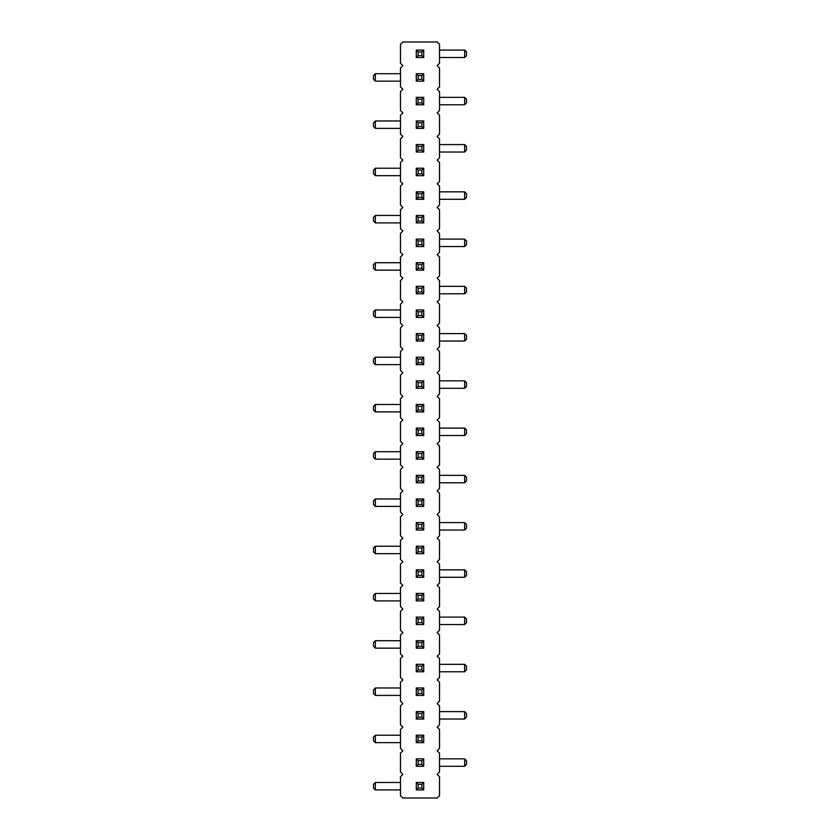 <?xml version="1.0" encoding="UTF-8"?>
<svg xmlns="http://www.w3.org/2000/svg" width="840" height="840" viewBox="0 0 840 840"><rect width="100%" height="100%" fill="white"/><g stroke="black" fill="none" stroke-linecap="round" stroke-linejoin="round"><path stroke-width="1.26" d="M437.168 774.375L439.53 772.013L439.53 753.113L437.168 750.75L439.53 748.388L439.53 729.488L437.168 727.125L439.53 724.763L439.53 705.863L437.168 703.5L439.53 701.138L439.53 682.238L437.168 679.875L439.53 677.513L439.53 658.613L437.168 656.25L439.53 653.888L439.53 634.988L437.168 632.625L439.53 630.263L439.53 611.363L437.168 609L439.53 606.638L439.53 587.738L437.168 585.375L439.53 583.013L439.53 564.113L437.168 561.75L439.53 559.388L439.53 540.488L437.168 538.125L439.53 535.763L439.53 516.863L437.168 514.5L439.53 512.138L439.53 493.238L437.168 490.875L439.53 488.513L439.53 469.613L437.168 467.25L439.53 464.888L439.53 445.988L437.168 443.625L439.53 441.263L439.53 422.363L437.168 420L439.53 417.638L439.53 398.738L437.168 396.375L439.53 394.012L439.53 375.113L437.168 372.75L439.53 370.387L439.53 351.488L437.168 349.125L439.53 346.762L439.53 327.863L437.168 325.5L439.53 323.137L439.53 304.238L437.168 301.875L439.53 299.512L439.53 280.613L437.168 278.25L439.53 275.887L439.53 256.988L437.168 254.625L439.53 252.263L439.53 233.363L437.168 231L439.53 228.638L439.53 209.738L437.168 207.375L439.53 205.013L439.53 186.113L437.168 183.75L439.53 181.388L439.53 162.488L437.168 160.125L439.53 157.763L439.53 138.863L437.168 136.5L439.53 134.138L439.53 115.238L437.168 112.875L439.53 110.513L439.53 91.612L437.168 89.25L439.53 86.888L439.53 67.987L437.168 65.625L439.53 63.263L439.53 44.363L437.168 42L402.832 42L400.47 44.363L400.47 63.263L402.832 65.625L400.47 67.987L400.47 86.888L402.832 89.25L400.47 91.612L400.47 110.513L402.832 112.875L400.47 115.238L400.47 134.138L402.832 136.5L400.47 138.863L400.47 157.763L402.832 160.125L400.47 162.488L400.47 181.388L402.832 183.75L400.47 186.113L400.47 205.013L402.832 207.375L400.47 209.738L400.47 228.638L402.832 231L400.47 233.363L400.47 252.263L402.832 254.625L400.47 256.988L400.47 275.887L402.832 278.25L400.47 280.613L400.47 299.512L402.832 301.875L400.47 304.238L400.47 323.137L402.832 325.5L400.47 327.863L400.47 346.762L402.832 349.125L400.47 351.488L400.47 370.387L402.832 372.75L400.47 375.113L400.47 394.012L402.832 396.375L400.47 398.738L400.47 417.638L402.832 420L400.47 422.363L400.47 441.263L402.832 443.625L400.47 445.988L400.47 464.888L402.832 467.25L400.47 469.613L400.47 488.513L402.832 490.875L400.47 493.238L400.47 512.138L402.832 514.5L400.47 516.863L400.47 535.763L402.832 538.125L400.47 540.488L400.47 559.388L402.832 561.75L400.47 564.113L400.47 583.013L402.832 585.375L400.47 587.738L400.47 606.638L402.832 609L400.47 611.363L400.47 630.263L402.832 632.625L400.47 634.988L400.47 653.888L402.832 656.25L400.47 658.613L400.47 677.513L402.832 679.875L400.47 682.238L400.47 701.138L402.832 703.5L400.47 705.863L400.47 724.763L402.832 727.125L400.47 729.488L400.47 748.388L402.832 750.75L400.47 753.113L400.47 772.013L402.832 774.375L400.47 776.738L400.47 795.638L402.832 798L437.168 798L439.53 795.638L439.53 776.738L437.168 774.375M375.354 498.971L375.354 506.405L373.495 504.546L373.495 500.829L375.354 498.971L400.47 498.971M375.354 506.405L400.47 506.405M464.646 482.78L464.646 475.346L466.505 477.204L466.505 480.921L464.646 482.78L439.53 482.78M464.646 475.346L439.53 475.346M375.354 451.721L375.354 459.155L373.495 457.296L373.495 453.579L375.354 451.721L400.47 451.721M375.354 459.155L400.47 459.155M464.646 435.53L464.646 428.096L466.505 429.954L466.505 433.671L464.646 435.53L439.53 435.53M464.646 428.096L439.53 428.096M375.354 357.221L375.354 364.655L373.495 362.796L373.495 359.079L375.354 357.221L400.47 357.221M375.354 364.655L400.47 364.655M464.646 388.28L464.646 380.846L466.505 382.704L466.505 386.421L464.646 388.28L439.53 388.28M464.646 380.846L439.53 380.846M375.354 404.471L375.354 411.905L373.495 410.046L373.495 406.329L375.354 404.471L400.47 404.471M375.354 411.905L400.47 411.905M375.354 593.471L375.354 600.904L373.495 599.046L373.495 595.329L375.354 593.471L400.47 593.471M375.354 600.904L400.47 600.904M464.646 577.279L464.646 569.846L466.505 571.704L466.505 575.421L464.646 577.279L439.53 577.279M464.646 569.846L439.53 569.846M375.354 546.221L375.354 553.654L373.495 551.796L373.495 548.079L375.354 546.221L400.47 546.221M375.354 553.654L400.47 553.654M464.646 530.03L464.646 522.596L466.505 524.454L466.505 528.171L464.646 530.03L439.53 530.03M464.646 522.596L439.53 522.596M375.354 735.221L375.354 742.654L373.495 740.796L373.495 737.079L375.354 735.221L400.47 735.221M375.354 742.654L400.47 742.654M464.646 719.029L464.646 711.596L466.505 713.454L466.505 717.171L464.646 719.029L439.53 719.029M464.646 711.596L439.53 711.596M464.646 671.779L464.646 664.346L466.505 666.204L466.505 669.921L464.646 671.779L439.53 671.779M464.646 664.346L439.53 664.346M375.354 687.971L375.354 695.404L373.495 693.546L373.495 689.829L375.354 687.971L400.47 687.971M375.354 695.404L400.47 695.404M464.646 624.529L464.646 617.096L466.505 618.954L466.505 622.671L464.646 624.529L439.53 624.529M464.646 617.096L439.53 617.096M375.354 640.721L375.354 648.154L373.495 646.296L373.495 642.579L375.354 640.721L400.47 640.721M375.354 648.154L400.47 648.154M464.646 293.78L464.646 286.346L466.505 288.204L466.505 291.921L464.646 293.78L439.53 293.78M464.646 286.346L439.53 286.346M375.354 309.971L375.354 317.405L373.495 315.546L373.495 311.829L375.354 309.971L400.47 309.971M375.354 317.405L400.47 317.405M464.646 341.03L464.646 333.596L466.505 335.454L466.505 339.171L464.646 341.03L439.53 341.03M464.646 333.596L439.53 333.596M464.646 246.53L464.646 239.096L466.505 240.954L466.505 244.671L464.646 246.53L439.53 246.53M464.646 239.096L439.53 239.096M375.354 270.155L373.495 268.296L373.495 264.579L375.354 262.721L375.354 270.155L400.47 270.155M375.354 262.721L400.47 262.721M464.646 104.78L464.646 97.346L466.505 99.204L466.505 102.921L464.646 104.78L439.53 104.78M464.646 97.346L439.53 97.346M375.354 120.971L375.354 128.405L373.495 126.546L373.495 122.829L375.354 120.971L400.47 120.971M375.354 128.405L400.47 128.405M375.354 168.221L375.354 175.655L373.495 173.796L373.495 170.079L375.354 168.221L400.47 168.221M375.354 175.655L400.47 175.655M464.646 152.029L464.646 144.596L466.505 146.454L466.505 150.171L464.646 152.029L439.53 152.029M464.646 144.596L439.53 144.596M464.646 199.28L464.646 191.846L466.505 193.704L466.505 197.421L464.646 199.28L439.53 199.28M464.646 191.846L439.53 191.846M375.354 215.471L375.354 222.905L373.495 221.046L373.495 217.329L375.354 215.471L400.47 215.471M375.354 222.905L400.47 222.905M464.646 766.279L464.646 758.846L466.505 760.704L466.505 764.421L464.646 766.279L439.53 766.279M464.646 758.846L439.53 758.846M375.354 73.721L375.354 81.155L373.495 79.296L373.495 75.579L375.354 73.721L400.47 73.721M375.354 81.155L400.47 81.155M375.354 782.471L375.354 789.904L373.495 788.046L373.495 784.329L375.354 782.471L400.47 782.471M375.354 789.904L400.47 789.904M464.646 50.096L466.505 51.954L466.505 55.671L464.646 57.529L464.646 50.096L439.53 50.096M464.646 57.529L439.53 57.529M423.717 404.471L423.717 411.905L416.283 411.905L416.283 404.471L423.717 404.471L421.858 406.329L421.858 410.046L423.717 411.905M423.717 388.28L416.283 388.28L416.283 380.846L423.717 380.846L423.717 388.28L421.858 386.421L418.142 386.421L418.142 382.704L416.283 380.846M416.283 357.221L423.717 357.221L423.717 364.655L416.283 364.655L416.283 357.221L418.142 359.079L421.858 359.079L421.858 362.796L423.717 364.655M416.283 293.78L423.717 293.78L423.717 286.346L416.283 286.346L416.283 293.78L418.142 291.921L418.142 288.204L416.283 286.346M423.717 309.971L423.717 317.405L416.283 317.405L416.283 309.971L423.717 309.971L421.858 311.829L421.858 315.546L423.717 317.405M416.283 341.03L416.283 333.596L423.717 333.596L423.717 341.03L416.283 341.03L418.142 339.171L418.142 335.454L416.283 333.596M423.717 498.971L416.283 498.971L416.283 506.405L423.717 506.405L423.717 498.971L421.858 500.829L421.858 504.546L423.717 506.405M416.283 482.78L416.283 475.346L423.717 475.346L423.717 482.78L416.283 482.78L418.142 480.921L418.142 477.204L416.283 475.346M423.717 451.721L423.717 459.155L416.283 459.155L416.283 451.721L423.717 451.721L421.858 453.579L421.858 457.296L423.717 459.155M423.717 435.53L416.283 435.53L416.283 428.096L423.717 428.096L423.717 435.53L421.858 433.671L418.142 433.671L418.142 429.954L416.283 428.096M416.283 530.03L423.717 530.03L423.717 522.596L416.283 522.596L416.283 530.03L418.142 528.171L418.142 524.454L416.283 522.596M423.717 782.471L423.717 789.904L416.283 789.904L416.283 782.471L423.717 782.471L421.858 784.329L421.858 788.046L423.717 789.904M416.283 766.279L416.283 758.846L423.717 758.846L423.717 766.279L416.283 766.279L418.142 764.421L418.142 760.704L416.283 758.846M423.717 735.221L423.717 742.654L416.283 742.654L416.283 735.221L423.717 735.221L421.858 737.079L421.858 740.796L423.717 742.654M416.283 671.779L416.283 664.346L423.717 664.346L423.717 671.779L416.283 671.779L418.142 669.921L418.142 666.204L416.283 664.346M423.717 687.971L423.717 695.404L416.283 695.404L416.283 687.971L423.717 687.971L421.858 689.829L421.858 693.546L423.717 695.404M416.283 719.029L416.283 711.596L423.717 711.596L423.717 719.029L416.283 719.029L418.142 717.171L418.142 713.454L416.283 711.596M416.283 546.221L423.717 546.221L423.717 553.654L416.283 553.654L416.283 546.221L418.142 548.079L421.858 548.079L421.858 551.796L423.717 553.654M423.717 577.279L416.283 577.279L416.283 569.846L423.717 569.846L423.717 577.279L421.858 575.421L418.142 575.421L418.142 571.704L416.283 569.846M423.717 593.471L423.717 600.904L416.283 600.904L416.283 593.471L423.717 593.471L421.858 595.329L421.858 599.046L423.717 600.904M423.717 640.721L423.717 648.154L416.283 648.154L416.283 640.721L423.717 640.721L421.858 642.579L421.858 646.296L423.717 648.154M423.717 624.529L416.283 624.529L416.283 617.096L423.717 617.096L423.717 624.529L421.858 622.671L418.142 622.671L418.142 618.954L416.283 617.096M423.717 262.721L416.283 262.721L416.283 270.155L423.717 270.155L423.717 262.721L421.858 264.579L421.858 268.296L423.717 270.155M416.283 246.53L416.283 239.096L423.717 239.096L423.717 246.53L416.283 246.53L418.142 244.671L418.142 240.954L416.283 239.096M423.717 152.029L416.283 152.029L416.283 144.596L423.717 144.596L423.717 152.029L421.858 150.171L418.142 150.171L418.142 146.454L416.283 144.596M423.717 168.221L416.283 168.221L416.283 175.655L423.717 175.655L423.717 168.221L421.858 170.079L421.858 173.796L423.717 175.655M423.717 215.471L423.717 222.905L416.283 222.905L416.283 215.471L423.717 215.471L421.858 217.329L421.858 221.046L423.717 222.905M423.717 199.28L416.283 199.28L416.283 191.846L423.717 191.846L423.717 199.28L421.858 197.421L418.142 197.421L418.142 193.704L416.283 191.846M423.717 120.971L423.717 128.405L416.283 128.405L416.283 120.971L423.717 120.971L421.858 122.829L421.858 126.546L423.717 128.405M423.717 104.78L416.283 104.78L416.283 97.346L423.717 97.346L423.717 104.78L421.858 102.921L418.142 102.921L418.142 99.204L416.283 97.346M416.283 57.529L416.283 50.096L423.717 50.096L423.717 57.529L416.283 57.529L418.142 55.671L418.142 51.954L416.283 50.096M416.283 73.721L423.717 73.721L423.717 81.155L416.283 81.155L416.283 73.721L418.142 75.579L421.858 75.579L421.858 79.296L423.717 81.155M416.283 404.471L418.142 406.329L421.858 406.329M418.142 406.329L418.142 410.046L416.283 411.905M418.142 410.046L421.858 410.046M416.283 388.28L418.142 386.421M421.858 386.421L421.858 382.704L423.717 380.846M421.858 382.704L418.142 382.704M423.717 357.221L421.858 359.079M418.142 359.079L418.142 362.796L416.283 364.655M418.142 362.796L421.858 362.796M423.717 293.78L421.858 291.921L421.858 288.204L423.717 286.346M421.858 288.204L418.142 288.204M421.858 291.921L418.142 291.921M416.283 309.971L418.142 311.829L421.858 311.829M418.142 311.829L418.142 315.546L416.283 317.405M418.142 315.546L421.858 315.546M423.717 341.03L421.858 339.171L418.142 339.171M421.858 339.171L421.858 335.454L423.717 333.596M421.858 335.454L418.142 335.454M416.283 498.971L418.142 500.829L418.142 504.546L416.283 506.405M418.142 504.546L421.858 504.546M418.142 500.829L421.858 500.829M423.717 482.78L421.858 480.921L418.142 480.921M421.858 480.921L421.858 477.204L423.717 475.346M421.858 477.204L418.142 477.204M416.283 451.721L418.142 453.579L421.858 453.579M418.142 453.579L418.142 457.296L416.283 459.155M418.142 457.296L421.858 457.296M416.283 435.53L418.142 433.671M421.858 433.671L421.858 429.954L423.717 428.096M421.858 429.954L418.142 429.954M423.717 530.03L421.858 528.171L421.858 524.454L423.717 522.596M421.858 524.454L418.142 524.454M421.858 528.171L418.142 528.171M416.283 782.471L418.142 784.329L421.858 784.329M418.142 784.329L418.142 788.046L416.283 789.904M418.142 788.046L421.858 788.046M423.717 766.279L421.858 764.421L418.142 764.421M421.858 764.421L421.858 760.704L423.717 758.846M421.858 760.704L418.142 760.704M416.283 735.221L418.142 737.079L421.858 737.079M418.142 737.079L418.142 740.796L416.283 742.654M418.142 740.796L421.858 740.796M423.717 671.779L421.858 669.921L418.142 669.921M421.858 669.921L421.858 666.204L423.717 664.346M421.858 666.204L418.142 666.204M416.283 687.971L418.142 689.829L421.858 689.829M418.142 689.829L418.142 693.546L416.283 695.404M418.142 693.546L421.858 693.546M423.717 719.029L421.858 717.171L418.142 717.171M421.858 717.171L421.858 713.454L423.717 711.596M421.858 713.454L418.142 713.454M423.717 546.221L421.858 548.079M418.142 548.079L418.142 551.796L416.283 553.654M418.142 551.796L421.858 551.796M416.283 577.279L418.142 575.421M421.858 575.421L421.858 571.704L423.717 569.846M421.858 571.704L418.142 571.704M416.283 593.471L418.142 595.329L421.858 595.329M418.142 595.329L418.142 599.046L416.283 600.904M418.142 599.046L421.858 599.046M416.283 640.721L418.142 642.579L421.858 642.579M418.142 642.579L418.142 646.296L416.283 648.154M418.142 646.296L421.858 646.296M416.283 624.529L418.142 622.671M421.858 622.671L421.858 618.954L423.717 617.096M421.858 618.954L418.142 618.954M416.283 262.721L418.142 264.579L418.142 268.296L416.283 270.155M418.142 268.296L421.858 268.296M418.142 264.579L421.858 264.579M423.717 246.53L421.858 244.671L418.142 244.671M421.858 244.671L421.858 240.954L423.717 239.096M421.858 240.954L418.142 240.954M416.283 152.029L418.142 150.171M421.858 150.171L421.858 146.454L423.717 144.596M421.858 146.454L418.142 146.454M416.283 168.221L418.142 170.079L418.142 173.796L416.283 175.655M418.142 173.796L421.858 173.796M418.142 170.079L421.858 170.079M416.283 215.471L418.142 217.329L421.858 217.329M418.142 217.329L418.142 221.046L416.283 222.905M418.142 221.046L421.858 221.046M416.283 199.28L418.142 197.421M421.858 197.421L421.858 193.704L423.717 191.846M421.858 193.704L418.142 193.704M416.283 120.971L418.142 122.829L421.858 122.829M418.142 122.829L418.142 126.546L416.283 128.405M418.142 126.546L421.858 126.546M416.283 104.78L418.142 102.921M421.858 102.921L421.858 99.204L423.717 97.346M421.858 99.204L418.142 99.204M423.717 57.529L421.858 55.671L418.142 55.671M421.858 55.671L421.858 51.954L423.717 50.096M421.858 51.954L418.142 51.954M423.717 73.721L421.858 75.579M418.142 75.579L418.142 79.296L416.283 81.155M418.142 79.296L421.858 79.296"/></g></svg>
